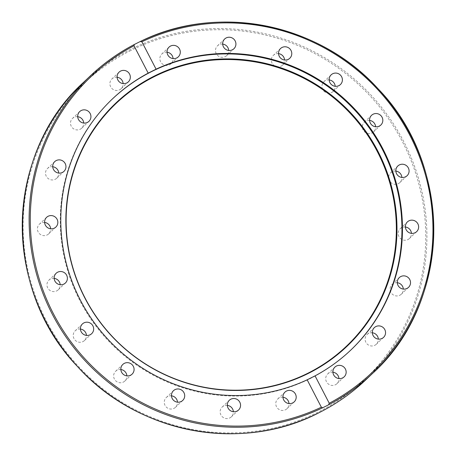 <?xml version="1.0" encoding="UTF-8"?>
<svg xmlns="http://www.w3.org/2000/svg" width="456" height="456" viewBox="0 0 456 456"><rect width="100%" height="100%" fill="white"/><g stroke="black" fill="none" stroke-linecap="round" stroke-linejoin="round"><path stroke-width="0.34" stroke-dasharray="2.28 1.71" d="M350.55 350.311A173.126 168.754 -133.5 0 1 350.293 350.55A173.126 168.754 -133.5 0 1 79.897 300.709A173.126 168.754 -133.5 0 1 111.925 99.414A173.126 168.754 -133.5 0 1 112.182 99.169M369.588 120.412A6.715 6.544 46.5 0 0 363.643 130.764A6.715 6.544 46.5 0 0 375.613 126.762M329.164 79.942A6.715 6.544 46.5 0 0 323.891 91.103A6.715 6.544 46.5 0 0 335.194 86.292M278.542 53.648A6.715 6.544 46.5 0 0 274.067 65.504A6.715 6.544 46.5 0 0 284.572 59.998M222.688 44.101A6.715 6.544 46.5 0 0 219.091 56.521A6.715 6.544 46.5 0 0 228.712 50.451M167.056 52.235A6.715 6.544 46.5 0 0 164.422 65.077A6.715 6.544 46.5 0 0 173.08 58.585M117.095 77.252A6.715 6.544 46.5 0 0 110.648 86.782A6.715 6.544 46.5 0 0 123.126 83.608M77.697 116.707A6.715 6.544 46.5 0 0 72.493 127.931A6.715 6.544 46.5 0 0 83.727 123.063M52.725 166.742A6.715 6.544 46.5 0 0 49.208 179.202A6.715 6.544 46.5 0 0 58.75 173.092M44.614 222.448A6.715 6.544 46.5 0 0 37.728 230.924A6.715 6.544 46.5 0 0 50.639 228.798M54.156 278.382A6.715 6.544 46.5 0 0 47.669 287.833A6.715 6.544 46.5 0 0 60.186 284.732M80.427 329.061A6.715 6.544 46.5 0 0 74.482 339.412A6.715 6.544 46.5 0 0 86.458 335.411M120.851 369.531A6.715 6.544 46.5 0 0 115.579 380.692A6.715 6.544 46.5 0 0 126.882 375.881M171.467 395.825A6.715 6.544 46.5 0 0 166.987 407.681A6.715 6.544 46.5 0 0 177.498 402.175M227.327 405.373A6.715 6.544 46.5 0 0 223.736 417.793A6.715 6.544 46.5 0 0 233.358 411.722M282.959 397.239A6.715 6.544 46.5 0 0 280.326 410.081A6.715 6.544 46.5 0 0 288.99 403.588M332.92 372.216A6.715 6.544 46.5 0 0 326.467 381.746A6.715 6.544 46.5 0 0 338.945 378.571M372.313 332.76A6.715 6.544 46.5 0 0 367.108 343.984A6.715 6.544 46.5 0 0 378.343 339.116M397.29 282.731A6.715 6.544 46.5 0 0 393.773 295.192A6.715 6.544 46.5 0 0 403.321 289.081M405.401 227.02A6.715 6.544 46.5 0 0 398.515 235.501A6.715 6.544 46.5 0 0 411.432 233.375M395.854 171.091A6.715 6.544 46.5 0 0 389.367 180.542A6.715 6.544 46.5 0 0 401.884 177.441M83.431 82.45A205.046 199.87 -133.5 0 1 130.416 49.499A205.046 199.87 -133.5 0 1 388.307 116.343A205.046 199.87 -133.5 0 1 365.746 379.894M130.712 50.548A204.037 198.884 46.5 0 0 46.216 320.574A204.037 198.884 46.5 0 0 318.128 412.11A204.037 198.884 46.5 0 0 402.631 142.078A204.037 198.884 46.5 0 0 130.712 50.548M350.801 350.065L350.293 350.55M380.823 125.041L373.624 131.869M331.153 74.835L323.959 81.664M280.537 48.535L273.338 55.37M224.677 38.988L217.478 45.822M169.045 47.122L161.846 53.956M119.084 72.145L111.891 78.974M79.692 111.6L72.493 118.429M54.714 161.629L47.515 168.463M46.603 217.341L39.404 224.17M56.151 273.269L48.952 280.104M82.416 323.954L75.223 330.782M132.086 374.159L124.887 380.988M182.702 400.453L175.509 407.288M238.562 410.001L231.363 416.835M294.194 401.867L286.995 408.701M344.155 376.85L336.955 383.678M383.547 337.394L376.354 344.223M408.525 287.36L401.326 294.188M416.636 231.654L409.442 238.482M407.088 175.72L399.895 182.554M390.649 172.813L397.849 165.984M400.197 228.747L407.39 221.912M392.086 284.453L399.279 277.624M367.108 334.482L374.302 327.653M327.71 373.937L334.909 367.108M277.755 398.96L284.949 392.132M222.123 407.094L229.317 400.265M166.263 397.546L173.457 390.718M115.647 371.252L122.841 364.418M84.468 340.524L91.662 333.689M58.197 289.839L65.39 283.011M48.649 233.911L55.849 227.077M56.761 178.199L63.96 171.37M81.738 128.17L88.931 121.342M121.131 88.715L128.33 81.886M171.091 63.692L178.29 56.863M226.723 55.558L233.922 48.729M282.583 65.105L289.777 58.277M333.199 91.405L340.398 84.571M364.378 122.134L371.577 115.3M111.925 99.414L112.432 98.924"/><path stroke-width="0.68" d="M140.22 41.536L141.879 41.787L156.077 69.175L148.189 73.131L133.99 45.737L134.372 44.466L140.323 41.485C217.392 3.027 319.12 23.279 378.081 88.789C453.965 166.634 451.372 302.413 372.615 373.373A205.046 199.87 46.5 0 0 396.207 111.281A205.046 199.87 46.5 0 0 140.425 41.439M307.162 379.814L315.05 375.864L329.249 403.258L328.542 404.837L322.688 407.767L321.36 407.208L307.162 379.814A173.126 168.754 -133.5 0 1 80.41 300.225A173.126 168.754 -133.5 0 1 112.432 98.924A173.126 168.754 -133.5 0 1 148.189 73.131M377.956 151.295A167.774 163.539 -133.5 0 1 308.478 373.333A167.774 163.539 -133.5 0 1 84.89 298.07A167.774 163.539 -133.5 0 1 154.367 76.032A167.774 163.539 -133.5 0 1 377.956 151.295M377.374 151.677A167.329 163.111 -133.5 0 1 308.079 373.128A167.329 163.111 -133.5 0 1 85.078 298.064A167.329 163.111 -133.5 0 1 154.373 76.608A167.329 163.111 -133.5 0 1 377.374 151.677M112.182 99.169A173.126 168.754 -133.5 0 1 382.316 149.255A173.126 168.754 -133.5 0 1 350.55 350.311M156.077 69.175A173.126 168.754 -133.5 0 1 382.829 148.77A173.126 168.754 -133.5 0 1 350.801 350.065A173.126 168.754 -133.5 0 1 315.05 375.864M373.116 114.222A6.715 6.544 -133.5 0 1 380.823 125.041A6.715 6.544 -133.5 0 1 370.836 123.929A6.715 6.544 -133.5 0 1 373.116 114.222M375.613 126.762A6.715 6.544 46.5 0 0 369.588 120.412M331.033 74.955A6.715 6.544 -133.5 0 1 340.461 75.132A6.715 6.544 -133.5 0 1 340.398 84.571A6.715 6.544 -133.5 0 1 331.09 84.269A6.715 6.544 -133.5 0 1 331.033 74.955M335.194 86.292A6.715 6.544 46.5 0 0 329.164 79.942M279.214 50.32A6.715 6.544 -133.5 0 1 289.053 48.142A6.715 6.544 -133.5 0 1 289.777 58.277A6.715 6.544 -133.5 0 1 279.214 50.32M284.572 59.998A6.715 6.544 46.5 0 0 278.542 53.648M222.739 42.739A6.715 6.544 -133.5 0 1 232.309 38.03A6.715 6.544 -133.5 0 1 233.922 48.729A6.715 6.544 -133.5 0 1 222.739 42.739M228.712 50.451A6.715 6.544 46.5 0 0 222.688 44.101M167.135 52.947A6.715 6.544 -133.5 0 1 175.714 45.737A6.715 6.544 -133.5 0 1 178.29 56.863A6.715 6.544 -133.5 0 1 167.135 52.947M173.08 58.585A6.715 6.544 46.5 0 0 167.056 52.235M117.842 79.948A6.715 6.544 -133.5 0 1 119.084 72.145A6.715 6.544 -133.5 0 1 129.572 74.077A6.715 6.544 -133.5 0 1 128.33 81.886A6.715 6.544 -133.5 0 1 117.842 79.948M123.126 83.608A6.715 6.544 46.5 0 0 117.095 77.252M79.686 121.102A6.715 6.544 -133.5 0 1 79.692 111.6A6.715 6.544 -133.5 0 1 88.937 111.84A6.715 6.544 -133.5 0 1 88.931 121.342A6.715 6.544 -133.5 0 1 79.686 121.102M83.727 123.063A6.715 6.544 46.5 0 0 77.697 116.707M56.401 172.374A6.715 6.544 -133.5 0 1 54.714 161.629A6.715 6.544 -133.5 0 1 62.267 160.632A6.715 6.544 -133.5 0 1 63.96 171.37A6.715 6.544 -133.5 0 1 56.401 172.374M58.75 173.092A6.715 6.544 46.5 0 0 52.725 166.742M50.274 228.747A6.715 6.544 -133.5 0 1 46.603 217.341A6.715 6.544 -133.5 0 1 57.524 220.322A6.715 6.544 -133.5 0 1 50.274 228.747M50.639 228.798A6.715 6.544 46.5 0 0 44.614 222.448M61.891 284.704A6.715 6.544 -133.5 0 1 56.151 273.269A6.715 6.544 -133.5 0 1 66.673 275.281A6.715 6.544 -133.5 0 1 61.891 284.704M90.123 334.772A6.715 6.544 -133.5 0 1 82.416 323.954A6.715 6.544 -133.5 0 1 92.403 325.06A6.715 6.544 -133.5 0 1 90.123 334.772M132.206 374.04A6.715 6.544 -133.5 0 1 122.778 373.857A6.715 6.544 -133.5 0 1 122.841 364.418A6.715 6.544 -133.5 0 1 132.149 364.72A6.715 6.544 -133.5 0 1 132.206 374.04M184.024 398.669A6.715 6.544 -133.5 0 1 174.186 400.852A6.715 6.544 -133.5 0 1 173.457 390.718A6.715 6.544 -133.5 0 1 184.024 398.669M240.494 406.256A6.715 6.544 -133.5 0 1 230.93 410.964A6.715 6.544 -133.5 0 1 229.317 400.265A6.715 6.544 -133.5 0 1 240.494 406.256M296.104 396.042A6.715 6.544 -133.5 0 1 287.525 403.252A6.715 6.544 -133.5 0 1 284.949 392.132A6.715 6.544 -133.5 0 1 296.104 396.042M288.99 403.588A6.715 6.544 46.5 0 0 282.959 397.239M345.397 369.041A6.715 6.544 -133.5 0 1 344.155 376.85A6.715 6.544 -133.5 0 1 333.667 374.917A6.715 6.544 -133.5 0 1 334.909 367.108A6.715 6.544 -133.5 0 1 345.397 369.041M338.945 378.571A6.715 6.544 46.5 0 0 332.92 372.216M383.553 327.892A6.715 6.544 -133.5 0 1 383.547 337.394A6.715 6.544 -133.5 0 1 374.302 337.155A6.715 6.544 -133.5 0 1 374.308 327.653A6.715 6.544 -133.5 0 1 383.553 327.892M378.343 339.116A6.715 6.544 46.5 0 0 372.313 332.76M406.832 276.621A6.715 6.544 -133.5 0 1 408.525 287.36A6.715 6.544 -133.5 0 1 400.972 288.363A6.715 6.544 -133.5 0 1 399.279 277.618A6.715 6.544 -133.5 0 1 406.832 276.621M403.321 289.081A6.715 6.544 46.5 0 0 397.29 282.731M412.965 220.242A6.715 6.544 -133.5 0 1 416.636 231.654A6.715 6.544 -133.5 0 1 405.715 228.673A6.715 6.544 -133.5 0 1 412.965 220.242M411.432 233.375A6.715 6.544 46.5 0 0 405.401 227.02M401.348 164.285A6.715 6.544 -133.5 0 1 407.088 175.72A6.715 6.544 -133.5 0 1 396.566 173.707A6.715 6.544 -133.5 0 1 401.348 164.285M401.884 177.441A6.715 6.544 46.5 0 0 395.854 171.091M233.358 411.722A6.715 6.544 46.5 0 0 227.327 405.373M177.498 402.175A6.715 6.544 46.5 0 0 171.467 395.825M126.882 375.881A6.715 6.544 46.5 0 0 120.851 369.531M86.458 335.411A6.715 6.544 46.5 0 0 80.427 329.061M60.186 284.732A6.715 6.544 46.5 0 0 54.156 278.382M134.241 44.534A205.046 199.87 46.5 0 0 90.299 75.93C103.495 63.424 118.161 52.947 134.303 44.5L134.372 44.466M328.542 404.837A205.046 199.87 46.5 0 0 372.615 373.373L365.746 379.894A205.046 199.87 -133.5 0 1 318.755 412.845A205.046 199.87 -133.5 0 1 60.865 346.001A205.046 199.87 -133.5 0 1 83.431 82.45L90.299 75.93A205.046 199.87 46.5 0 0 66.77 338.113A205.046 199.87 46.5 0 0 322.688 407.767M141.879 41.787A204.037 198.884 -133.5 0 1 409.824 135.25A204.037 198.884 -133.5 0 1 329.249 403.258M321.36 407.208A204.037 198.884 -133.5 0 1 53.415 313.745A204.037 198.884 -133.5 0 1 133.99 45.737M365.746 379.894C351.718 393.186 336.055 404.17 318.744 412.857C241.087 453.361 137.011 433.314 77.36 366.385C2.041 288.437 4.919 153.21 83.431 82.45"/></g></svg>

